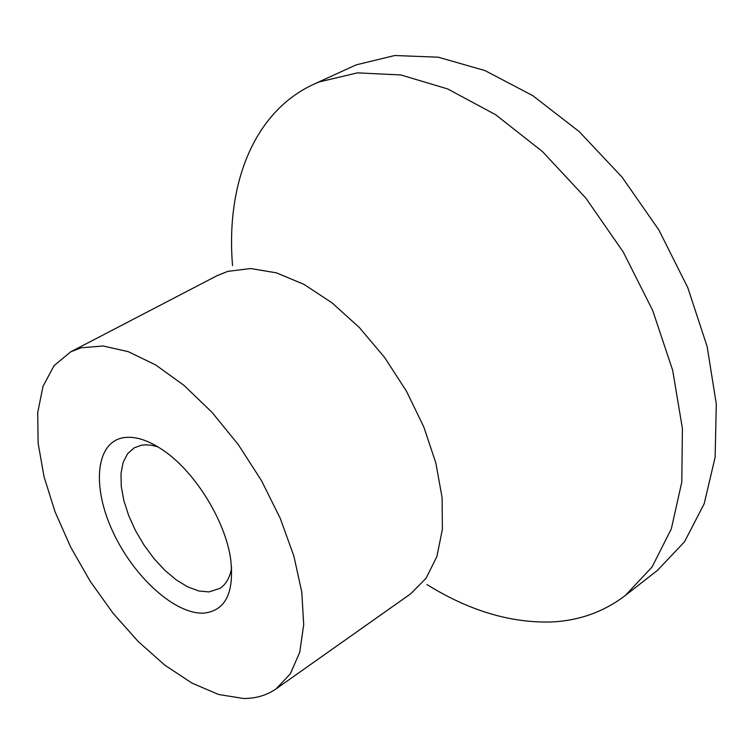 <?xml version="1.0" encoding="UTF-8"?>
<svg xmlns="http://www.w3.org/2000/svg" width="754" height="754" viewBox="0 0 754 754"><rect width="100%" height="100%" fill="white"/><g stroke="black" fill="none" stroke-linecap="round" stroke-linejoin="round"><path stroke-width="1.13" d="M157.888 446.811L151.582 445.265L145.673 444.813L141.3 445.246L134.259 447.801L127.586 453.719L123.119 462.447L120.998 473.559L121.271 486.528L123.91 500.797L128.755 515.755L135.588 530.788L144.146 545.283L154.061 558.667L164.938 570.392L176.342 579.949L187.812 586.923L198.858 590.995L209.009 591.918L219.942 588.384C226.077 584.341 229.979 577.489 231.648 567.837M243.514 698.487C255.908 698.543 266.765 695.329 276.087 688.864L290.337 673.84L299.753 652.201L303.711 624.623L301.798 592.135L293.89 556.132L280.224 518.29L261.384 480.458L238.255 444.549L212.025 412.353L184.033 385.407L155.654 364.927L128.265 351.666L103.072 345.982L81.083 347.801L70.688 351.845L54.071 365.652L43.006 386.331L37.7 412.636L38.124 443.239L44.052 476.764L55.07 511.834L70.669 547.112L90.216 581.296L112.977 613.143L138.142 641.466L164.806 665.141L191.987 683.124L218.603 694.491L243.514 698.487M426.934 584.548C468.545 610.401 509.695 622.889 550.373 622.012C578.497 620.938 603.483 612.097 625.32 595.471L652.031 567.036L671.314 528.893L681.786 482.117L682.408 428.47L672.672 370.299L652.681 310.441L623.247 252.015L585.849 198.132L542.512 151.611L495.595 114.693L447.574 88.897L400.826 74.957L357.424 72.865L319.036 81.969L313.758 84.25C253.391 112.016 225.785 184.702 232.543 265.587M625.32 595.471L657.507 570.335L684.519 541.777L704.198 503.71L715.131 457.235L716.3 404.087L707.158 346.623L687.78 287.613L658.968 230.14L622.144 177.247L579.289 131.677L532.748 95.626L484.963 70.565L438.281 57.2L394.794 55.513L356.171 64.863L313.758 84.25M122.779 437.81C135.145 435.605 149.509 440.393 165.871 452.174C196.351 474.077 225.041 521.155 230.545 558.28C234.635 592.286 225.776 610.561 203.976 613.115C175.362 614.774 134.052 577.281 113.204 532.456C91.988 487.697 95.249 443.145 122.779 437.81M276.087 688.864L410.61 593.869L426.067 578.28L436.886 556.527L442.381 529.327L442.108 497.725L435.869 463.069L423.823 426.981L406.472 391.203L384.644 357.519L359.413 327.594L332.062 302.854L303.937 284.362L276.398 272.835L250.658 268.537L227.783 271.374L216.766 275.823L70.688 351.845"/></g></svg>
